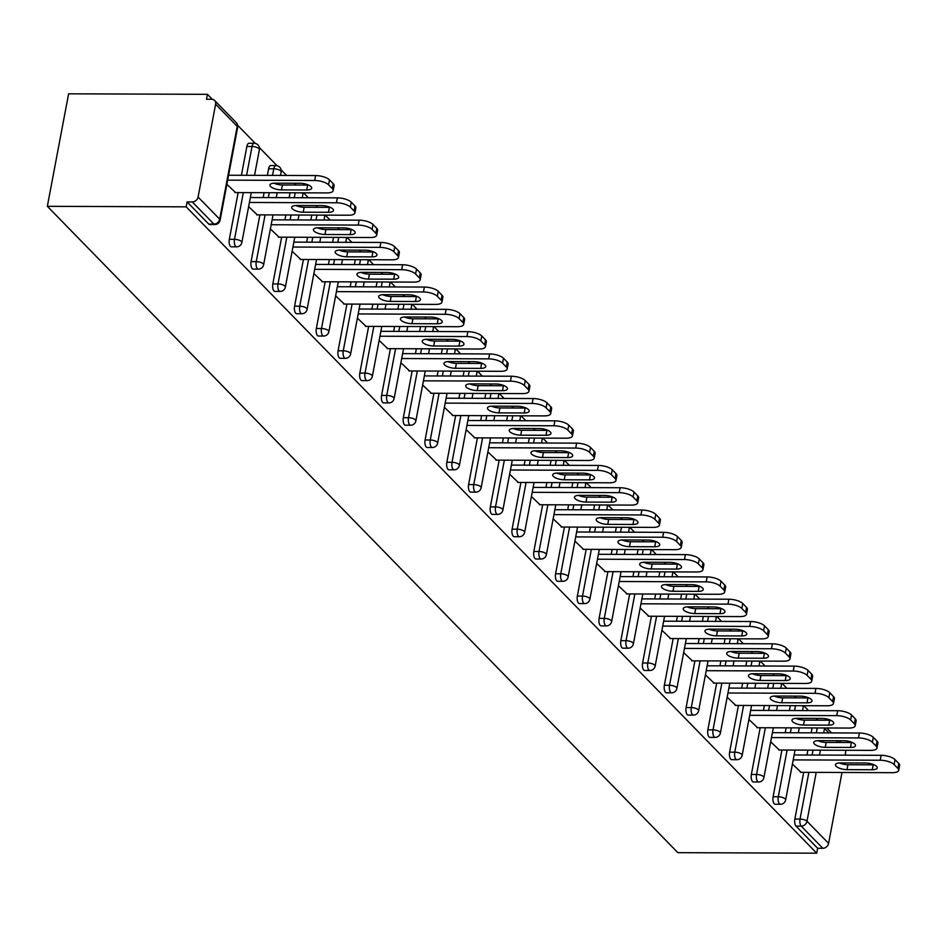 <?xml version="1.0" encoding="UTF-8"?>
<svg xmlns="http://www.w3.org/2000/svg" width="947" height="947" viewBox="0 0 947 947"><rect width="100%" height="100%" fill="white"/><g stroke="black" fill="none" stroke-linecap="round" stroke-linejoin="round"><path stroke-width="1.42" d="M817.959 720.182L816.219 718.406M808.62 710.605L803.814 705.681M796.202 697.88L794.474 696.104M786.862 688.303L782.068 683.379M774.457 675.578L772.716 673.802M765.105 666.001L760.311 661.089M752.699 653.288L750.971 651.512M743.359 643.711L738.553 638.787M730.954 630.986L729.214 629.21M721.602 621.41L716.808 616.485M709.196 608.684L707.468 606.909M699.857 599.108L695.051 594.195M687.451 586.394L685.711 584.619M678.099 576.818L673.305 571.893M665.694 564.092L663.965 562.317M656.354 554.516L651.548 549.591M643.948 541.791L642.208 540.015M634.597 532.214L629.802 527.301M622.191 519.501L620.463 517.725M612.851 509.924L608.045 505M600.445 497.199L598.705 495.423M591.094 487.622L586.3 482.698M578.688 474.897L576.96 473.121M569.348 465.32L564.542 460.408M556.931 452.607L555.202 450.831M547.591 443.03L542.797 438.106M535.185 430.305L533.457 428.529M525.845 420.728L521.039 415.804M513.428 408.003L511.7 406.227M504.088 398.427L499.294 393.514M491.682 385.713L489.954 383.937M482.343 376.137L477.537 371.212M469.925 363.411L468.197 361.636M460.585 353.835L455.791 348.91M448.18 341.121L446.451 339.334M438.84 331.545L434.034 326.62M426.422 318.819L424.694 317.044M417.082 309.243L412.288 304.318M404.677 296.518L402.937 294.742M395.337 286.941L390.531 282.028M382.919 274.228L381.191 272.452M373.58 264.651L368.785 259.727M361.174 251.926L359.434 250.15M351.834 242.349L347.028 237.425M339.417 229.624L337.688 227.848M330.077 220.047L325.283 215.135M317.671 207.334L315.931 205.558M308.331 197.757L303.525 192.833M295.914 185.032L294.186 183.256M286.574 175.455L281.141 169.88M277.069 165.713L259.383 147.578M255.323 143.411L237.638 125.288M212.306 99.317L207.44 94.333L68.61 93.812L47.35 206.316L677.863 852.667L816.705 853.188L186.18 206.837L47.35 206.316M215.62 104.217L198.077 197.035L219.692 219.195L237.224 126.365L215.62 104.217A5.362 4.451 -44.3 0 0 214.602 100.453A5.362 4.451 -44.3 0 0 211.69 99.281L206.517 99.257L207.44 94.333M214.815 224.546A5.362 5.362 0 0 0 220.106 220.178A5.362 1.93 10.7 0 0 219.692 219.195A5.362 4.451 -44.3 0 1 213.904 224.096A5.362 2.285 90.2 0 0 214.815 224.546L209.642 224.522A5.362 2.285 -89.8 0 1 208.731 224.072L213.904 224.096L192.288 201.936L187.115 201.924L186.18 206.837M208.731 224.072L187.115 201.924M192.288 201.936A5.362 4.451 -44.3 0 0 198.077 197.035M816.219 772.373L806.986 821.238L828.601 843.386L842.001 772.468M843.552 764.229L843.801 762.939M845.269 755.173L845.849 750.273M226.878 184.345L235.566 192.572M816.705 853.188L817.64 848.275L796.025 826.115A5.362 2.285 -89.8 0 1 794.864 819.048L803.695 772.326M806.962 755.031L807.886 750.131M811.153 732.824L812.076 727.923M773.107 796.758L778.292 796.77A5.362 2.285 -89.8 0 0 779.452 803.837A5.362 2.285 90.2 0 0 780.364 804.287L775.179 804.263A5.362 2.285 -89.8 0 1 774.267 803.814A5.362 2.285 -89.8 0 1 773.107 796.758L781.938 750.024M785.205 732.729L786.128 727.829M789.396 710.534L790.331 705.633M751.362 774.457L756.535 774.48A5.362 2.285 -89.8 0 0 757.695 781.535A5.362 2.285 90.2 0 0 758.606 781.985L753.433 781.973A5.362 2.285 -89.8 0 1 752.522 781.524A5.362 2.285 -89.8 0 1 751.362 774.457L760.181 727.734M763.46 710.428L764.383 705.527M767.65 688.232L768.573 683.332M729.604 752.155L734.789 752.178A5.362 2.285 -89.8 0 0 735.949 759.245A5.362 2.285 90.2 0 0 736.849 759.695L731.676 759.672A5.362 2.285 -89.8 0 1 730.764 759.222A5.362 2.285 -89.8 0 1 729.604 752.155L738.435 705.432M741.702 688.138L742.626 683.237M745.893 665.93L746.828 661.03M707.859 729.865L713.032 729.877A5.362 2.285 -89.8 0 0 714.192 736.944A5.362 2.285 90.2 0 0 715.103 737.393L709.93 737.37A5.362 2.285 -89.8 0 1 709.019 736.932A5.362 2.285 -89.8 0 1 707.859 729.865L716.678 683.13M719.957 665.836L720.88 660.935M724.147 643.64L725.071 638.74M686.102 707.563L691.274 707.587A5.362 2.285 -89.8 0 0 692.446 714.654A5.362 2.285 90.2 0 0 693.346 715.092L688.173 715.08A5.362 2.285 -89.8 0 1 687.262 714.63A5.362 2.285 -89.8 0 1 686.102 707.563L694.932 660.84M698.199 643.534L699.123 638.633M702.39 621.339L703.325 616.438M664.356 685.261L669.529 685.285A5.362 2.285 -89.8 0 0 670.689 692.352A5.362 2.285 90.2 0 0 671.601 692.802L666.416 692.778A5.362 2.285 -89.8 0 1 665.516 692.328A5.362 2.285 -89.8 0 1 664.356 685.261L673.175 638.538M676.454 621.244L677.377 616.343M680.644 599.037L681.568 594.136M642.599 662.971L647.772 662.983A5.362 2.285 -89.8 0 0 648.944 670.05A5.362 2.285 90.2 0 0 649.843 670.5L644.67 670.476A5.362 2.285 -89.8 0 1 643.759 670.038A5.362 2.285 -89.8 0 1 642.599 662.971L651.429 616.237M654.697 598.942L655.62 594.041M658.887 576.747L659.822 571.846M620.841 640.669L626.026 640.693A5.362 2.285 -89.8 0 0 627.186 647.76A5.362 2.285 90.2 0 0 628.098 648.198L622.913 648.186A5.362 2.285 -89.8 0 1 622.013 647.736A5.362 2.285 -89.8 0 1 620.841 640.669L629.672 593.947M632.939 576.64L633.874 571.739M637.142 554.445L638.065 549.544M599.096 618.367L604.269 618.391A5.362 2.285 -89.8 0 0 605.441 625.458A5.362 2.285 90.2 0 0 606.34 625.908L601.167 625.884A5.362 2.285 -89.8 0 1 600.256 625.434A5.362 2.285 -89.8 0 1 599.096 618.367L607.927 571.645M611.194 554.35L612.117 549.449M615.384 532.143L616.319 527.242M577.339 596.077L582.523 596.089A5.362 2.285 -89.8 0 0 583.683 603.156A5.362 2.285 90.2 0 0 584.595 603.606L579.41 603.582A5.362 2.285 -89.8 0 1 578.51 603.144A5.362 2.285 -89.8 0 1 577.339 596.077L586.169 549.343M589.436 532.048L590.372 527.148M593.639 509.853L594.562 504.952M555.593 573.775L560.766 573.799A5.362 2.285 -89.8 0 0 561.926 580.866A5.362 2.285 90.2 0 0 562.838 581.304L557.665 581.292A5.362 2.285 -89.8 0 1 556.753 580.842A5.362 2.285 -89.8 0 1 555.593 573.775L564.424 527.053M567.691 509.746L568.614 504.846M571.881 487.551L572.805 482.65M533.836 551.474L539.021 551.497A5.362 2.285 -89.8 0 0 540.181 558.564A5.362 2.285 90.2 0 0 541.092 559.014L535.907 558.99A5.362 2.285 -89.8 0 1 535.008 558.541A5.362 2.285 -89.8 0 1 533.836 551.474L542.667 504.751M545.934 487.456L546.869 482.556M550.136 465.249L551.059 460.349M512.09 529.184L517.263 529.195A5.362 2.285 -89.8 0 0 518.423 536.262A5.362 2.285 90.2 0 0 519.335 536.712L514.162 536.689A5.362 2.285 -89.8 0 1 513.25 536.251A5.362 2.285 -89.8 0 1 512.09 529.184L520.921 482.449M524.188 465.155L525.112 460.254M528.379 442.959L529.302 438.059M490.333 506.882L495.518 506.905A5.362 2.285 -89.8 0 0 496.678 513.972A5.362 2.285 90.2 0 0 497.589 514.41L492.404 514.399A5.362 2.285 -89.8 0 1 491.505 513.949A5.362 2.285 -89.8 0 1 490.333 506.882L499.164 460.159M502.431 442.853L503.366 437.952M506.633 420.657L507.556 415.757M468.587 484.58L473.76 484.604A5.362 2.285 -89.8 0 0 474.921 491.671A5.362 2.285 90.2 0 0 475.832 492.12L470.659 492.097A5.362 2.285 -89.8 0 1 469.748 491.647A5.362 2.285 -89.8 0 1 468.587 484.58L477.418 437.857M480.685 420.563L481.609 415.662M484.876 398.356L485.799 393.455M446.83 462.29L452.015 462.302A5.362 2.285 -89.8 0 0 453.175 469.369A5.362 2.285 90.2 0 0 454.087 469.819L448.902 469.795A5.362 2.285 -89.8 0 1 447.99 469.357A5.362 2.285 -89.8 0 1 446.83 462.29L455.661 415.555M458.928 398.261L459.863 393.36M463.13 376.066L464.054 371.165M425.085 439.988L430.258 440.012A5.362 2.285 -89.8 0 0 431.418 447.079A5.362 2.285 90.2 0 0 432.329 447.517L427.156 447.505A5.362 2.285 -89.8 0 1 426.245 447.055A5.362 2.285 -89.8 0 1 425.085 439.988L433.915 393.265M437.183 375.959L438.106 371.058M441.373 353.764L442.296 348.863M403.327 417.698L408.512 417.71A5.362 2.285 -89.8 0 0 409.672 424.777A5.362 2.285 90.2 0 0 410.584 425.227L405.399 425.203A5.362 2.285 -89.8 0 1 404.487 424.753A5.362 2.285 -89.8 0 1 403.327 417.698L412.158 370.964M415.425 353.669L416.36 348.768M419.628 331.462L420.551 326.561M381.582 395.396L386.755 395.42A5.362 2.285 -89.8 0 0 387.915 402.475A5.362 2.285 90.2 0 0 388.826 402.925L383.653 402.901A5.362 2.285 -89.8 0 1 382.742 402.463A5.362 2.285 -89.8 0 1 381.582 395.396L390.413 348.662M393.68 331.367L394.603 326.466M397.87 309.172L398.794 304.271M359.824 373.094L365.009 373.118A5.362 2.285 -89.8 0 0 366.169 380.185A5.362 2.285 90.2 0 0 367.081 380.623L361.896 380.611A5.362 2.285 -89.8 0 1 360.985 380.161A5.362 2.285 -89.8 0 1 359.824 373.094L368.655 326.372M371.922 309.065L372.846 304.165M376.125 286.87L377.048 281.969M338.079 350.804L343.252 350.816A5.362 2.285 -89.8 0 0 344.412 357.883A5.362 2.285 90.2 0 0 345.324 358.333L340.151 358.309A5.362 2.285 -89.8 0 1 339.239 357.859A5.362 2.285 -89.8 0 1 338.079 350.804L346.91 304.07M350.177 286.775L351.1 281.875M354.367 264.568L355.291 259.679M316.322 328.502L321.507 328.526A5.362 2.285 -89.8 0 0 322.667 335.581A5.362 2.285 90.2 0 0 323.578 336.031L318.393 336.007A5.362 2.285 -89.8 0 1 317.482 335.569A5.362 2.285 -89.8 0 1 316.322 328.502L325.152 281.768M328.42 264.473L329.343 259.573M332.622 242.278L333.545 237.377M294.576 306.201L299.749 306.224A5.362 2.285 -89.8 0 0 300.909 313.291A5.362 2.285 90.2 0 0 301.821 313.729L296.648 313.717A5.362 2.285 -89.8 0 1 295.736 313.268A5.362 2.285 -89.8 0 1 294.576 306.201L303.407 259.478M306.674 242.172L307.597 237.283M310.865 219.976L311.788 215.076M272.819 283.911L278.004 283.922A5.362 2.285 -89.8 0 0 279.164 290.989A5.362 2.285 90.2 0 0 280.075 291.439L274.89 291.416A5.362 2.285 -89.8 0 1 273.979 290.966A5.362 2.285 -89.8 0 1 272.819 283.911L281.65 237.176M284.917 219.882L285.84 214.981M289.119 197.674L290.042 192.786M268.605 168.779A5.362 2.285 -89.8 0 1 270.724 165.559L275.897 165.583A5.362 2.285 90.2 0 0 273.79 168.803L268.605 168.779L267.362 175.384M251.073 261.609L256.246 261.632A5.362 2.285 -89.8 0 0 257.406 268.688A5.362 2.285 90.2 0 0 258.318 269.137L253.145 269.114A5.362 2.285 -89.8 0 1 252.233 268.676A5.362 2.285 -89.8 0 1 251.073 261.609L259.904 214.886M263.171 197.58L264.095 192.679M246.859 146.489A5.362 2.285 -89.8 0 1 248.966 143.257L254.151 143.281A5.362 2.285 90.2 0 0 252.032 146.501L246.859 146.489L241.414 175.278M229.316 239.307L234.501 239.331A5.362 2.285 -89.8 0 0 235.661 246.398A5.362 2.285 90.2 0 0 236.572 246.836L231.388 246.824A5.362 2.285 -89.8 0 1 230.476 246.374A5.362 2.285 -89.8 0 1 229.316 239.307L238.147 192.584M248.635 206.647L257.324 214.874M270.38 228.937L279.069 237.164M292.138 251.239L300.826 259.466M313.883 273.541L322.572 281.768M335.64 295.831L344.329 304.058M357.386 318.133L366.075 326.36M379.143 340.435L387.832 348.662M400.889 362.725L409.578 370.952M422.646 385.027L431.335 393.254M444.392 407.317L453.08 415.555M466.149 429.618L474.838 437.845M487.894 451.92L496.583 460.147M509.652 474.21L518.34 482.449M531.397 496.512L540.086 504.739M553.155 518.814L561.843 527.041M574.9 541.104L583.601 549.343M596.657 563.406L605.346 571.633M618.403 585.708L627.103 593.935M640.16 607.998L648.849 616.237M661.917 630.3L670.606 638.527M683.663 652.601L692.352 660.828M705.42 674.891L714.109 683.13M727.166 697.193L735.855 705.42M748.923 719.495L757.612 727.722M770.669 741.785L779.357 750.024M792.426 764.087L801.115 772.314M817.64 848.275L822.813 848.287L801.198 826.139L796.025 826.115M828.601 843.386A5.362 4.451 135.7 0 1 822.813 848.287M328.573 184.807L332.338 188.666L333.273 183.754L329.509 179.894L328.573 184.807A10.737 3.859 -169.3 0 0 314.688 180.486L227.671 180.155M332.338 188.666A10.737 3.859 -169.3 0 1 333.178 190.619A10.737 3.859 -169.3 0 1 326.81 192.916L234.903 192.572M274.914 183.185A8.405 3.03 -169.3 0 0 269.931 184.985A8.405 3.03 -169.3 0 0 281.472 189.897L306.71 189.992A8.405 3.03 -169.3 0 0 311.693 188.193A8.405 3.03 -169.3 0 0 300.163 183.28L274.914 183.185M314.688 180.486L315.611 175.562L228.606 175.231M315.611 175.562A10.737 3.859 10.7 0 1 329.509 179.894M333.273 183.754A10.737 3.859 10.7 0 1 334.113 185.707L333.178 190.619M274.014 183.197A8.405 3.03 -169.3 0 0 282.395 184.985L307.645 185.079A8.405 3.03 -169.3 0 0 308.544 185.056M350.331 207.109L354.095 210.968L355.018 206.044L351.254 202.185L350.331 207.109A10.737 3.859 -169.3 0 0 336.434 202.788L249.428 202.457M354.095 210.968A10.737 3.859 -169.3 0 1 354.924 212.921A10.737 3.859 -169.3 0 1 348.567 215.218L256.661 214.862M296.671 205.475A8.405 3.03 -169.3 0 0 291.676 207.275A8.405 3.03 -169.3 0 0 303.218 212.199L328.467 212.294A8.405 3.03 -169.3 0 0 333.451 210.494A8.405 3.03 -169.3 0 0 321.909 205.57L296.671 205.475M336.434 202.788L337.369 197.864L250.351 197.532M337.369 197.864A10.737 3.859 10.7 0 1 351.254 202.185M355.018 206.044A10.737 3.859 10.7 0 1 355.859 208.009L354.924 212.921M295.76 205.499A8.405 3.03 -169.3 0 0 304.153 207.275L329.39 207.369A8.405 3.03 -169.3 0 0 330.29 207.357M372.076 229.411L375.841 233.27L376.776 228.345L373.011 224.486L372.076 229.411A10.737 3.859 -169.3 0 0 358.191 225.078L271.173 224.747M375.841 233.27A10.737 3.859 -169.3 0 1 376.681 235.223A10.737 3.859 -169.3 0 1 370.313 237.519L278.406 237.164M318.417 227.777A8.405 3.03 -169.3 0 0 313.433 229.576A8.405 3.03 -169.3 0 0 324.975 234.501L350.212 234.596A8.405 3.03 -169.3 0 0 355.196 232.796A8.405 3.03 -169.3 0 0 343.666 227.872L318.417 227.777M358.191 225.078L359.114 220.166L272.109 219.834M359.114 220.166A10.737 3.859 10.7 0 1 373.011 224.486M376.776 228.345A10.737 3.859 10.7 0 1 377.616 230.299L376.681 235.223M317.517 227.801A8.405 3.03 -169.3 0 0 325.898 229.576L351.148 229.671A8.405 3.03 -169.3 0 0 352.047 229.648M393.834 251.701L397.598 255.56L398.521 250.647L394.757 246.788L393.834 251.701A10.737 3.859 -169.3 0 0 379.936 247.38L292.931 247.049M397.598 255.56A10.737 3.859 -169.3 0 1 398.438 257.513A10.737 3.859 -169.3 0 1 392.07 259.809L300.163 259.466M340.174 250.079A8.405 3.03 -169.3 0 0 335.179 251.878A8.405 3.03 -169.3 0 0 346.72 256.791L371.97 256.886A8.405 3.03 -169.3 0 0 376.953 255.086A8.405 3.03 -169.3 0 0 365.412 250.174L340.174 250.079M379.936 247.38L380.872 242.456L293.854 242.124M380.872 242.456A10.737 3.859 10.7 0 1 394.757 246.788M398.521 250.647A10.737 3.859 10.7 0 1 399.362 252.6L398.438 257.513M339.263 250.091A8.405 3.03 -169.3 0 0 347.656 251.878L372.893 251.973A8.405 3.03 -169.3 0 0 373.793 251.949M415.579 274.003L419.343 277.862L420.279 272.937L416.514 269.078L415.579 274.003A10.737 3.859 -169.3 0 0 401.694 269.67L314.676 269.35M419.343 277.862A10.737 3.859 -169.3 0 1 420.184 279.815A10.737 3.859 -169.3 0 1 413.815 282.111L321.909 281.756M361.92 272.369A8.405 3.03 -169.3 0 0 356.936 274.168A8.405 3.03 -169.3 0 0 368.478 279.093L393.715 279.187A8.405 3.03 -169.3 0 0 398.699 277.388A8.405 3.03 -169.3 0 0 387.169 272.464L361.92 272.369M401.694 269.67L402.617 264.758L315.611 264.426M402.617 264.758A10.737 3.859 10.7 0 1 416.514 269.078M420.279 272.937A10.737 3.859 10.7 0 1 421.119 274.89L420.184 279.815M361.02 272.393A8.405 3.03 -169.3 0 0 369.401 274.168L394.65 274.263A8.405 3.03 -169.3 0 0 395.55 274.239M437.336 296.304L441.101 300.163L442.024 295.239L438.26 291.38L437.336 296.304A10.737 3.859 -169.3 0 0 423.439 291.972L336.434 291.64M441.101 300.163A10.737 3.859 -169.3 0 1 441.941 302.117A10.737 3.859 -169.3 0 1 435.573 304.413L343.666 304.058M383.677 294.671A8.405 3.03 -169.3 0 0 378.682 296.47A8.405 3.03 -169.3 0 0 390.223 301.383L415.473 301.489A8.405 3.03 -169.3 0 0 420.456 299.69A8.405 3.03 -169.3 0 0 408.915 294.766L383.677 294.671M423.439 291.972L424.374 287.059L337.357 286.728M424.374 287.059A10.737 3.859 10.7 0 1 438.26 291.38M442.024 295.239A10.737 3.859 10.7 0 1 442.865 297.192L441.941 302.117M382.766 294.695A8.405 3.03 -169.3 0 0 391.158 296.47L416.396 296.565A8.405 3.03 -169.3 0 0 417.296 296.541M459.082 318.594L462.846 322.454L463.781 317.541L460.017 313.682L459.082 318.594A10.737 3.859 -169.3 0 0 445.197 314.274L358.179 313.942M462.846 322.454A10.737 3.859 -169.3 0 1 463.687 324.407A10.737 3.859 -169.3 0 1 457.318 326.703L365.412 326.36M405.423 316.973A8.405 3.03 -169.3 0 0 400.439 318.772A8.405 3.03 -169.3 0 0 411.981 323.685L437.218 323.779A8.405 3.03 -169.3 0 0 442.202 321.98A8.405 3.03 -169.3 0 0 430.672 317.067L405.423 316.973M445.197 314.274L446.12 309.349L359.114 309.018M446.12 309.349A10.737 3.859 10.7 0 1 460.017 313.682M463.781 317.541A10.737 3.859 10.7 0 1 464.622 319.494L463.687 324.407M404.523 316.985A8.405 3.03 -169.3 0 0 412.904 318.772L438.153 318.867A8.405 3.03 -169.3 0 0 439.053 318.843M480.839 340.896L484.604 344.755L485.527 339.831L481.763 335.972L480.839 340.896A10.737 3.859 -169.3 0 0 466.942 336.564L379.936 336.232M484.604 344.755A10.737 3.859 -169.3 0 1 485.444 346.709A10.737 3.859 -169.3 0 1 479.075 349.005L387.169 348.65M427.18 339.263A8.405 3.03 -169.3 0 0 422.196 341.062A8.405 3.03 -169.3 0 0 433.726 345.986L458.975 346.081A8.405 3.03 -169.3 0 0 463.959 344.282A8.405 3.03 -169.3 0 0 452.417 339.357L427.18 339.263M466.942 336.564L467.877 331.651L380.86 331.32M467.877 331.651A10.737 3.859 10.7 0 1 481.763 335.972M485.527 339.831A10.737 3.859 10.7 0 1 486.367 341.784L485.444 346.709M426.268 339.286A8.405 3.03 -169.3 0 0 434.661 341.062L459.899 341.157A8.405 3.03 -169.3 0 0 460.81 341.133M502.585 363.186L506.349 367.057L507.284 362.133L503.52 358.274L502.585 363.186A10.737 3.859 -169.3 0 0 488.699 358.866L401.682 358.534M506.349 367.057A10.737 3.859 -169.3 0 1 507.19 369.01A10.737 3.859 -169.3 0 1 500.821 371.307L408.915 370.952M448.925 361.565A8.405 3.03 -169.3 0 0 443.942 363.364A8.405 3.03 -169.3 0 0 455.483 368.276L480.721 368.383A8.405 3.03 -169.3 0 0 485.704 366.584A8.405 3.03 -169.3 0 0 474.175 361.659L448.925 361.565M488.699 358.866L489.623 353.953L402.617 353.622M489.623 353.953A10.737 3.859 10.7 0 1 503.52 358.274M507.284 362.133A10.737 3.859 10.7 0 1 508.125 364.086L507.19 369.01M448.026 361.588A8.405 3.03 -169.3 0 0 456.407 363.364L481.656 363.459A8.405 3.03 -169.3 0 0 482.556 363.435M524.342 385.488L528.106 389.347L529.03 384.435L525.265 380.576L524.342 385.488A10.737 3.859 -169.3 0 0 510.445 381.168L423.439 380.836M528.106 389.347A10.737 3.859 -169.3 0 1 528.947 391.3A10.737 3.859 -169.3 0 1 522.578 393.597L430.672 393.254M470.683 383.866A8.405 3.03 -169.3 0 0 465.699 385.654A8.405 3.03 -169.3 0 0 477.229 390.578L502.478 390.673A8.405 3.03 -169.3 0 0 507.462 388.874A8.405 3.03 -169.3 0 0 495.92 383.961L470.683 383.866M510.445 381.168L511.38 376.243L424.363 375.912M511.38 376.243A10.737 3.859 10.7 0 1 525.265 380.576M529.03 384.435A10.737 3.859 10.7 0 1 529.87 386.388L528.947 391.3M469.783 383.878A8.405 3.03 -169.3 0 0 478.164 385.654L503.402 385.76A8.405 3.03 -169.3 0 0 504.313 385.737M546.088 407.79L549.852 411.649L550.787 406.725L547.023 402.866L546.088 407.79A10.737 3.859 -169.3 0 0 532.202 403.458L445.185 403.126M549.852 411.649A10.737 3.859 -169.3 0 1 550.692 413.602A10.737 3.859 -169.3 0 1 544.336 415.899L452.417 415.544M492.428 406.156A8.405 3.03 -169.3 0 0 487.445 407.956A8.405 3.03 -169.3 0 0 498.986 412.88L524.224 412.975A8.405 3.03 -169.3 0 0 529.207 411.176A8.405 3.03 -169.3 0 0 517.678 406.251L492.428 406.156M532.202 403.458L533.125 398.545L446.12 398.214M533.125 398.545A10.737 3.859 10.7 0 1 547.023 402.866M550.787 406.725A10.737 3.859 10.7 0 1 551.628 408.678L550.692 413.602M491.529 406.18A8.405 3.03 -169.3 0 0 499.909 407.956L525.159 408.05A8.405 3.03 -169.3 0 0 526.058 408.027M567.845 430.08L571.609 433.939L572.533 429.027L568.768 425.167L567.845 430.08A10.737 3.859 -169.3 0 0 553.948 425.759L466.942 425.428M571.609 433.939A10.737 3.859 -169.3 0 1 572.45 435.904A10.737 3.859 -169.3 0 1 566.081 438.201L474.175 437.845M514.185 428.458A8.405 3.03 -169.3 0 0 509.202 430.258A8.405 3.03 -169.3 0 0 520.732 435.17L545.981 435.277A8.405 3.03 -169.3 0 0 550.965 433.477A8.405 3.03 -169.3 0 0 539.423 428.553L514.185 428.458M553.948 425.759L554.883 420.835L467.865 420.515M554.883 420.835A10.737 3.859 10.7 0 1 568.768 425.167M572.533 429.027A10.737 3.859 10.7 0 1 573.373 430.98L572.45 435.904M513.286 428.482A8.405 3.03 -169.3 0 0 521.667 430.258L546.904 430.352A8.405 3.03 -169.3 0 0 547.816 430.329M589.59 452.382L593.355 456.241L594.29 451.328L590.526 447.469L589.59 452.382A10.737 3.859 -169.3 0 0 575.705 448.061L488.688 447.73M593.355 456.241A10.737 3.859 -169.3 0 1 594.195 458.194A10.737 3.859 -169.3 0 1 587.838 460.491L495.92 460.147M535.931 450.76A8.405 3.03 -169.3 0 0 530.947 452.548A8.405 3.03 -169.3 0 0 542.489 457.472L567.727 457.567A8.405 3.03 -169.3 0 0 572.71 455.767A8.405 3.03 -169.3 0 0 561.18 450.855L535.931 450.76M575.705 448.061L576.628 443.137L489.623 442.805M576.628 443.137A10.737 3.859 10.7 0 1 590.526 447.469M594.29 451.328A10.737 3.859 10.7 0 1 595.13 453.282L594.195 458.194M535.031 450.772A8.405 3.03 -169.3 0 0 543.412 452.548L568.662 452.654A8.405 3.03 -169.3 0 0 569.561 452.63M611.348 474.684L615.112 478.543L616.035 473.618L612.271 469.759L611.348 474.684A10.737 3.859 -169.3 0 0 597.45 470.351L510.445 470.02M615.112 478.543A10.737 3.859 -169.3 0 1 615.952 480.496A10.737 3.859 -169.3 0 1 609.584 482.792L517.678 482.437M557.688 473.05A8.405 3.03 -169.3 0 0 552.705 474.849A8.405 3.03 -169.3 0 0 564.234 479.774L589.484 479.869A8.405 3.03 -169.3 0 0 594.467 478.069A8.405 3.03 -169.3 0 0 582.926 473.145L557.688 473.05M597.45 470.351L598.386 465.439L511.368 465.107M598.386 465.439A10.737 3.859 10.7 0 1 612.271 469.759M616.035 473.618A10.737 3.859 10.7 0 1 616.876 475.572L615.952 480.496M556.789 473.074A8.405 3.03 -169.3 0 0 565.17 474.849L590.407 474.944A8.405 3.03 -169.3 0 0 591.319 474.921M633.093 496.974L636.858 500.833L637.793 495.92L634.028 492.061L633.093 496.974A10.737 3.859 -169.3 0 0 619.208 492.653L532.19 492.322M636.858 500.833A10.737 3.859 -169.3 0 1 637.698 502.798A10.737 3.859 -169.3 0 1 631.341 505.094L539.423 504.739M579.434 495.352A8.405 3.03 -169.3 0 0 574.45 497.151A8.405 3.03 -169.3 0 0 585.992 502.064L611.229 502.17A8.405 3.03 -169.3 0 0 616.225 500.371A8.405 3.03 -169.3 0 0 604.683 495.447L579.434 495.352M619.208 492.653L620.131 487.729L533.125 487.397M620.131 487.729A10.737 3.859 10.7 0 1 634.028 492.061M637.793 495.92A10.737 3.859 10.7 0 1 638.633 497.873L637.698 502.798M578.534 495.376A8.405 3.03 -169.3 0 0 586.915 497.151L612.164 497.246A8.405 3.03 -169.3 0 0 613.064 497.222M654.851 519.276L658.615 523.135L659.538 518.222L655.774 514.351L654.851 519.276A10.737 3.859 -169.3 0 0 640.953 514.955L553.948 514.623M658.615 523.135A10.737 3.859 -169.3 0 1 659.455 525.088A10.737 3.859 -169.3 0 1 653.087 527.384L561.18 527.041M601.191 517.654A8.405 3.03 -169.3 0 0 596.208 519.441A8.405 3.03 -169.3 0 0 607.737 524.366L632.987 524.46A8.405 3.03 -169.3 0 0 637.97 522.661A8.405 3.03 -169.3 0 0 626.429 517.749L601.191 517.654M640.953 514.955L641.888 510.031L554.871 509.699M641.888 510.031A10.737 3.859 10.7 0 1 655.774 514.351M659.538 518.222A10.737 3.859 10.7 0 1 660.379 520.175L659.455 525.088M600.291 517.666A8.405 3.03 -169.3 0 0 608.672 519.441L633.91 519.548A8.405 3.03 -169.3 0 0 634.821 519.524M676.596 541.577L680.36 545.436L681.295 540.512L677.531 536.653L676.596 541.577A10.737 3.859 -169.3 0 0 662.711 537.245L575.693 536.913M680.36 545.436A10.737 3.859 -169.3 0 1 681.201 547.39A10.737 3.859 -169.3 0 1 674.844 549.686L582.926 549.331M622.937 539.944A8.405 3.03 -169.3 0 0 617.953 541.743A8.405 3.03 -169.3 0 0 629.495 546.668L654.732 546.762A8.405 3.03 -169.3 0 0 659.728 544.963A8.405 3.03 -169.3 0 0 648.186 540.039L622.937 539.944M662.711 537.245L663.634 532.332L576.628 532.001M663.634 532.332A10.737 3.859 10.7 0 1 677.531 536.653M681.295 540.512A10.737 3.859 10.7 0 1 682.136 542.465L681.201 547.39M622.037 539.968A8.405 3.03 -169.3 0 0 630.43 541.743L655.667 541.838A8.405 3.03 -169.3 0 0 656.567 541.814M698.353 563.867L702.118 567.727L703.053 562.814L699.277 558.955L698.353 563.867A10.737 3.859 -169.3 0 0 684.456 559.547L597.45 559.215M702.118 567.727A10.737 3.859 -169.3 0 1 702.958 569.692A10.737 3.859 -169.3 0 1 696.59 571.988L604.683 571.633M644.694 562.246A8.405 3.03 -169.3 0 0 639.71 564.045A8.405 3.03 -169.3 0 0 651.24 568.958L676.489 569.064A8.405 3.03 -169.3 0 0 681.473 567.265A8.405 3.03 -169.3 0 0 669.931 562.34L644.694 562.246M684.456 559.547L685.391 554.622L598.374 554.291M685.391 554.622A10.737 3.859 10.7 0 1 699.277 558.955M703.053 562.814A10.737 3.859 10.7 0 1 703.881 564.767L702.958 569.692M643.794 562.269A8.405 3.03 -169.3 0 0 652.175 564.045L677.413 564.14A8.405 3.03 -169.3 0 0 678.324 564.116M720.099 586.169L723.863 590.028L724.798 585.104L721.034 581.245L720.099 586.169A10.737 3.859 -169.3 0 0 706.213 581.849L619.196 581.517M723.863 590.028A10.737 3.859 -169.3 0 1 724.704 591.982A10.737 3.859 -169.3 0 1 718.347 594.278L626.429 593.935M666.439 584.548A8.405 3.03 -169.3 0 0 661.456 586.335A8.405 3.03 -169.3 0 0 672.997 591.259L698.235 591.354A8.405 3.03 -169.3 0 0 703.23 589.555A8.405 3.03 -169.3 0 0 691.689 584.642L666.439 584.548M706.213 581.849L707.137 576.924L620.131 576.593M707.137 576.924A10.737 3.859 10.7 0 1 721.034 581.245M724.798 585.104A10.737 3.859 10.7 0 1 725.639 587.069L724.704 591.982M665.54 584.559A8.405 3.03 -169.3 0 0 673.933 586.335L699.17 586.442A8.405 3.03 -169.3 0 0 700.07 586.418M741.856 608.471L745.62 612.33L746.556 607.406L742.791 603.547L741.856 608.471A10.737 3.859 -169.3 0 0 727.959 604.139L640.953 603.807M745.62 612.33A10.737 3.859 -169.3 0 1 746.461 614.283A10.737 3.859 -169.3 0 1 740.092 616.58L648.186 616.225M688.197 606.838A8.405 3.03 -169.3 0 0 683.213 608.637A8.405 3.03 -169.3 0 0 694.755 613.561L719.992 613.656A8.405 3.03 -169.3 0 0 724.976 611.857A8.405 3.03 -169.3 0 0 713.434 606.932L688.197 606.838M727.959 604.139L728.894 599.226L641.877 598.895M728.894 599.226A10.737 3.859 10.7 0 1 742.791 603.547M746.556 607.406A10.737 3.859 10.7 0 1 747.384 609.359L746.461 614.283M687.297 606.861A8.405 3.03 -169.3 0 0 695.678 608.637L720.927 608.732A8.405 3.03 -169.3 0 0 721.827 608.708M763.602 630.761L767.378 634.62L768.301 629.708L764.537 625.849L763.602 630.761A10.737 3.859 -169.3 0 0 749.716 626.441L662.699 626.109M767.378 634.62A10.737 3.859 -169.3 0 1 768.206 636.585A10.737 3.859 -169.3 0 1 761.85 638.882L669.931 638.527M709.942 629.139A8.405 3.03 -169.3 0 0 704.959 630.939A8.405 3.03 -169.3 0 0 716.5 635.851L741.738 635.946A8.405 3.03 -169.3 0 0 746.733 634.159A8.405 3.03 -169.3 0 0 735.192 629.234L709.942 629.139M749.716 626.441L750.64 621.516L663.634 621.185M750.64 621.516A10.737 3.859 10.7 0 1 764.537 625.849M768.301 629.708A10.737 3.859 10.7 0 1 769.142 631.661L768.206 636.585M709.043 629.163A8.405 3.03 -169.3 0 0 717.435 630.939L742.673 631.033A8.405 3.03 -169.3 0 0 743.573 631.01M785.359 653.063L789.123 656.922L790.058 651.998L786.294 648.139L785.359 653.063A10.737 3.859 -169.3 0 0 771.462 648.742L684.456 648.411M789.123 656.922A10.737 3.859 -169.3 0 1 789.964 658.875A10.737 3.859 -169.3 0 1 783.595 661.172L691.689 660.828M731.7 651.441A8.405 3.03 -169.3 0 0 726.716 653.229A8.405 3.03 -169.3 0 0 738.258 658.153L763.495 658.248A8.405 3.03 -169.3 0 0 768.479 656.449A8.405 3.03 -169.3 0 0 756.937 651.536L731.7 651.441M771.462 648.742L772.397 643.818L685.379 643.487M772.397 643.818A10.737 3.859 10.7 0 1 786.294 648.139M790.058 651.998A10.737 3.859 10.7 0 1 790.887 653.963L789.964 658.875M730.8 651.453A8.405 3.03 -169.3 0 0 739.181 653.229L764.43 653.335A8.405 3.03 -169.3 0 0 765.33 653.312M807.116 675.365L810.881 679.224L811.804 674.3L808.04 670.44L807.116 675.365A10.737 3.859 -169.3 0 0 793.219 671.032L706.202 670.701M810.881 679.224A10.737 3.859 -169.3 0 1 811.709 681.177A10.737 3.859 -169.3 0 1 805.352 683.474L713.434 683.118M753.445 673.731A8.405 3.03 -169.3 0 0 748.461 675.531A8.405 3.03 -169.3 0 0 760.003 680.455L785.252 680.55A8.405 3.03 -169.3 0 0 790.236 678.75A8.405 3.03 -169.3 0 0 778.694 673.826L753.445 673.731M793.219 671.032L794.154 666.12L707.137 665.788M794.154 666.12A10.737 3.859 10.7 0 1 808.04 670.44M811.804 674.3A10.737 3.859 10.7 0 1 812.644 676.253L811.709 681.177M752.545 673.755A8.405 3.03 -169.3 0 0 760.938 675.531L786.176 675.625A8.405 3.03 -169.3 0 0 787.075 675.602M828.862 697.655L832.626 701.514L833.561 696.601L829.797 692.742L828.862 697.655A10.737 3.859 -169.3 0 0 814.976 693.334L727.959 693.003M832.626 701.514A10.737 3.859 -169.3 0 1 833.467 703.479A10.737 3.859 -169.3 0 1 827.098 705.775L735.192 705.42M775.202 696.033A8.405 3.03 -169.3 0 0 770.219 697.832A8.405 3.03 -169.3 0 0 781.76 702.745L806.998 702.84A8.405 3.03 -169.3 0 0 811.981 701.052A8.405 3.03 -169.3 0 0 800.44 696.128L775.202 696.033M814.976 693.334L815.9 688.41L728.882 688.078M815.9 688.41A10.737 3.859 10.7 0 1 829.797 692.742M833.561 696.601A10.737 3.859 10.7 0 1 834.39 698.555L833.467 703.479M774.303 696.057A8.405 3.03 -169.3 0 0 782.684 697.832L807.933 697.927A8.405 3.03 -169.3 0 0 808.833 697.903M850.619 719.957L854.383 723.816L855.307 718.891L851.542 715.032L850.619 719.957A10.737 3.859 -169.3 0 0 836.722 715.636L749.704 715.305M854.383 723.816A10.737 3.859 -169.3 0 1 855.212 725.769A10.737 3.859 -169.3 0 1 848.855 728.065L756.937 727.722M796.96 718.323A8.405 3.03 -169.3 0 0 791.964 720.122A8.405 3.03 -169.3 0 0 803.506 725.047L828.755 725.142A8.405 3.03 -169.3 0 0 833.739 723.342A8.405 3.03 -169.3 0 0 822.197 718.43L796.96 718.323M836.722 715.636L837.657 710.712L750.64 710.38M837.657 710.712A10.737 3.859 10.7 0 1 851.542 715.032M855.307 718.891A10.737 3.859 10.7 0 1 856.147 720.856L855.212 725.769M796.048 718.347A8.405 3.03 -169.3 0 0 804.441 720.122L829.679 720.217A8.405 3.03 -169.3 0 0 830.578 720.205M872.365 742.259L876.129 746.118L877.064 741.193L873.3 737.334L872.365 742.259A10.737 3.859 -169.3 0 0 858.479 737.926L771.462 737.595M876.129 746.118A10.737 3.859 -169.3 0 1 876.969 748.071A10.737 3.859 -169.3 0 1 870.601 750.367L778.694 750.012M818.705 740.625A8.405 3.03 -169.3 0 0 813.722 742.424A8.405 3.03 -169.3 0 0 825.263 747.349L850.501 747.443A8.405 3.03 -169.3 0 0 855.484 745.644A8.405 3.03 -169.3 0 0 843.943 740.72L818.705 740.625M858.479 737.926L859.403 733.014L772.397 732.682M859.403 733.014A10.737 3.859 10.7 0 1 873.3 737.334M877.064 741.193A10.737 3.859 10.7 0 1 877.893 743.146L876.969 748.071M817.806 740.649A8.405 3.03 -169.3 0 0 826.186 742.424L851.436 742.519A8.405 3.03 -169.3 0 0 852.336 742.495M894.122 764.549L897.886 768.408L898.81 763.495L895.045 759.636L894.122 764.549A10.737 3.859 -169.3 0 0 880.225 760.228L793.219 759.896M897.886 768.408A10.737 3.859 -169.3 0 1 898.715 770.373A10.737 3.859 -169.3 0 1 892.358 772.669L800.452 772.314M840.463 762.927A8.405 3.03 -169.3 0 0 835.467 764.726A8.405 3.03 -169.3 0 0 847.009 769.639L872.258 769.733A8.405 3.03 -169.3 0 0 877.242 767.946A8.405 3.03 -169.3 0 0 865.7 763.022L840.463 762.927M880.225 760.228L881.16 755.304L794.142 754.972M881.16 755.304A10.737 3.859 10.7 0 1 895.045 759.636M898.81 763.495A10.737 3.859 10.7 0 1 899.65 765.448L898.715 770.373M839.551 762.951A8.405 3.03 -169.3 0 0 847.944 764.726L873.181 764.821A8.405 3.03 -169.3 0 0 874.081 764.797M220.106 220.178L237.65 127.348A5.362 1.93 10.7 0 0 237.224 126.365A5.362 4.451 -44.3 0 0 236.217 122.601L214.602 100.453M838.237 742.472L836.509 740.696M828.897 732.895L824.529 728.409L823.677 732.871M822.209 740.637L821.96 741.963M820.41 750.178L819.486 755.079M794.864 819.048L800.037 819.072A5.362 1.93 -169.3 0 1 806.986 821.238A5.362 4.451 135.7 0 1 801.198 826.139A5.362 2.285 -89.8 0 1 800.037 819.072L808.868 772.35M824.588 727.971A5.362 4.451 135.7 0 1 824.529 728.409A5.362 1.93 -169.3 0 0 823.997 727.971M236.572 246.836A5.362 5.362 0 0 0 241.864 242.468A5.362 1.93 10.7 0 0 241.438 241.497A5.362 1.93 -169.3 0 0 234.501 239.331L243.32 192.608M246.599 175.302L252.032 146.501A5.362 1.93 -169.3 0 1 258.981 148.667A5.362 1.93 10.7 0 1 259.395 149.65A5.362 5.362 0 0 0 254.151 143.281M258.318 269.137A5.362 5.362 0 0 0 263.609 264.769A5.362 1.93 10.7 0 0 263.195 263.787A5.362 1.93 -169.3 0 0 256.246 261.632L265.077 214.898M268.344 197.603L269.268 192.703M272.535 175.396L273.79 168.803A5.362 1.93 -169.3 0 1 280.738 170.969A5.362 1.93 10.7 0 1 281.152 171.94A5.362 5.362 0 0 0 275.897 165.583M280.075 291.439A5.362 5.362 0 0 0 285.367 287.071A5.362 1.93 10.7 0 0 284.94 286.089A5.362 1.93 -169.3 0 0 278.004 283.922L286.823 237.2M290.102 219.893L291.025 215.005M294.292 197.698L295.215 192.797M301.821 313.729A5.362 5.362 0 0 0 307.112 309.361A5.362 1.93 10.7 0 0 306.698 308.391A5.362 1.93 -169.3 0 0 299.749 306.224L308.58 259.49M311.847 242.195L312.77 237.295M316.038 220L316.973 215.099M323.578 336.031A5.362 5.362 0 0 0 328.869 331.663A5.362 1.93 10.7 0 0 328.443 330.681A5.362 1.93 -169.3 0 0 321.507 328.526L330.337 281.792M333.604 264.497L334.528 259.596M337.795 242.29L338.718 237.401M345.324 358.333A5.362 5.362 0 0 0 350.615 353.965A5.362 1.93 10.7 0 0 350.201 352.982A5.362 1.93 -169.3 0 0 343.252 350.816L352.083 304.094M355.35 286.787L356.273 281.886M359.552 264.592L360.476 259.691M367.081 380.623A5.362 5.362 0 0 0 372.372 376.255A5.362 1.93 10.7 0 0 371.946 375.284A5.362 1.93 -169.3 0 0 365.009 373.118L373.84 326.384M377.107 309.089L378.031 304.188M381.298 286.894L382.221 281.993M388.826 402.925A5.362 5.362 0 0 0 394.118 398.557A5.362 1.93 10.7 0 0 393.703 397.574A5.362 1.93 -169.3 0 0 386.755 395.42L395.586 348.685M398.853 331.391L399.776 326.49M403.055 309.184L403.978 304.283M410.584 425.227A5.362 5.362 0 0 0 415.875 420.847A5.362 1.93 10.7 0 0 415.449 419.876A5.362 1.93 -169.3 0 0 408.512 417.71L417.343 370.987M420.61 353.681L421.533 348.78M424.801 331.486L425.724 326.585M432.329 447.517A5.362 5.362 0 0 0 437.621 443.149A5.362 1.93 10.7 0 0 437.206 442.178A5.362 1.93 -169.3 0 0 430.258 440.012L439.088 393.277M442.356 375.983L443.279 371.082M446.558 353.787L447.481 348.887M454.087 469.819A5.362 5.362 0 0 0 459.378 465.451A5.362 1.93 10.7 0 0 458.964 464.468A5.362 1.93 -169.3 0 0 452.015 462.302L460.846 415.579M464.113 398.285L465.036 393.384M468.303 376.077L469.227 371.177M475.832 492.12A5.362 5.362 0 0 0 481.123 487.741A5.362 1.93 10.7 0 0 480.709 486.77A5.362 1.93 -169.3 0 0 473.76 484.604L482.591 437.881M485.858 420.575L486.782 415.674M490.061 398.379L490.984 393.478M497.589 514.41A5.362 5.362 0 0 0 502.881 510.042A5.362 1.93 10.7 0 0 502.466 509.072A5.362 1.93 -169.3 0 0 495.518 506.905L504.349 460.171M507.616 442.876L508.539 437.976M511.806 420.681L512.729 415.78M519.335 536.712A5.362 5.362 0 0 0 524.626 532.344A5.362 1.93 10.7 0 0 524.212 531.362A5.362 1.93 -169.3 0 0 517.263 529.195L526.094 482.473M529.361 465.178L530.296 460.278M533.563 442.971L534.487 438.07M541.092 559.014A5.362 5.362 0 0 0 546.383 554.634A5.362 1.93 10.7 0 0 545.969 553.664A5.362 1.93 -169.3 0 0 539.021 551.497L547.851 504.775M551.118 487.468L552.042 482.568M555.309 465.273L556.232 460.372M562.838 581.304A5.362 5.362 0 0 0 568.141 576.936A5.362 1.93 10.7 0 0 567.715 575.954A5.362 1.93 -169.3 0 0 560.766 573.799L569.597 527.065M572.864 509.77L573.799 504.869M577.066 487.575L577.99 482.674M584.595 603.606A5.362 5.362 0 0 0 589.886 599.238A5.362 1.93 10.7 0 0 589.472 598.255A5.362 1.93 -169.3 0 0 582.523 596.089L591.354 549.367M594.621 532.072L595.545 527.171M598.812 509.865L599.735 504.964M606.34 625.908A5.362 5.362 0 0 0 611.644 621.528A5.362 1.93 10.7 0 0 611.217 620.557A5.362 1.93 -169.3 0 0 604.269 618.391L613.1 571.668M616.367 554.362L617.302 549.461M620.569 532.167L621.492 527.266M628.098 648.198A5.362 5.362 0 0 0 633.389 643.83A5.362 1.93 10.7 0 0 632.975 642.847A5.362 1.93 -169.3 0 0 626.026 640.693L634.857 593.958M638.124 576.664L639.047 571.763M642.315 554.469L643.238 549.568M649.843 670.5A5.362 5.362 0 0 0 655.146 666.132A5.362 1.93 10.7 0 0 654.72 665.149A5.362 1.93 -169.3 0 0 647.772 662.983L656.602 616.26M659.87 598.966L660.805 594.065M664.072 576.759L664.995 571.858M671.601 692.802A5.362 5.362 0 0 0 676.892 688.422A5.362 1.93 10.7 0 0 676.478 687.451A5.362 1.93 -169.3 0 0 669.529 685.285L678.36 638.562M681.627 621.256L682.55 616.355M685.817 599.06L686.753 594.16M693.346 715.092A5.362 5.362 0 0 0 698.649 710.724A5.362 1.93 10.7 0 0 698.223 709.741A5.362 1.93 -169.3 0 0 691.274 707.587L700.105 660.852M703.372 643.558L704.308 638.657M707.575 621.362L708.498 616.461M715.103 737.393A5.362 5.362 0 0 0 720.395 733.025A5.362 1.93 10.7 0 0 719.98 732.043A5.362 1.93 -169.3 0 0 713.032 729.877L721.863 683.154M725.13 665.859L726.053 660.959M729.32 643.652L730.255 638.752M736.849 759.695A5.362 5.362 0 0 0 742.152 755.315A5.362 1.93 10.7 0 0 741.726 754.345A5.362 1.93 -169.3 0 0 734.789 752.178L743.608 705.456M746.887 688.149L747.81 683.249M751.078 665.954L752.001 661.053M758.606 781.985A5.362 5.362 0 0 0 763.898 777.617A5.362 1.93 10.7 0 0 763.483 776.635A5.362 1.93 -169.3 0 0 756.535 774.48L765.365 727.746M768.633 710.451L769.556 705.551M772.823 688.256L773.758 683.355M780.364 804.287A5.362 5.362 0 0 0 785.655 799.919A5.362 1.93 10.7 0 0 785.229 798.937A5.362 1.93 -169.3 0 0 778.292 796.77L787.111 750.048M790.39 732.753L791.313 727.852M794.58 710.546L795.504 705.645M812.135 755.043L813.059 750.142M816.326 732.848L817.261 727.947M302.247 197.734L302.898 194.242A5.362 1.93 10.7 0 0 302.484 193.259A5.362 1.93 -169.3 0 0 301.951 192.821M323.992 220.024L324.655 216.543A5.362 1.93 10.7 0 0 324.241 215.561A5.362 1.93 -169.3 0 0 323.708 215.123M345.75 242.325L346.413 238.833A5.362 1.93 10.7 0 0 345.986 237.863A5.362 1.93 -169.3 0 0 345.454 237.425M367.495 264.627L368.158 261.135A5.362 1.93 10.7 0 0 367.744 260.153A5.362 1.93 -169.3 0 0 367.211 259.715M389.253 286.917L389.915 283.437A5.362 1.93 10.7 0 0 389.489 282.455A5.362 1.93 -169.3 0 0 388.957 282.017M410.998 309.219L411.661 305.727A5.362 1.93 10.7 0 0 411.247 304.756A5.362 1.93 -169.3 0 0 410.714 304.318M432.755 331.521L433.418 328.029A5.362 1.93 10.7 0 0 432.992 327.046A5.362 1.93 -169.3 0 0 432.471 326.608M454.501 353.811L455.164 350.331A5.362 1.93 10.7 0 0 454.749 349.348A5.362 1.93 -169.3 0 0 454.217 348.91M476.258 376.113L476.921 372.621A5.362 1.93 10.7 0 0 476.495 371.65A5.362 1.93 -169.3 0 0 475.974 371.212M498.004 398.415L498.667 394.923A5.362 1.93 10.7 0 0 498.252 393.94A5.362 1.93 -169.3 0 0 497.72 393.502M519.761 420.705L520.424 417.225A5.362 1.93 10.7 0 0 519.998 416.242A5.362 1.93 -169.3 0 0 519.477 415.804M541.518 443.007L542.169 439.515A5.362 1.93 10.7 0 0 541.755 438.544A5.362 1.93 -169.3 0 0 541.222 438.106M563.264 465.308L563.927 461.816A5.362 1.93 10.7 0 0 563.501 460.834A5.362 1.93 -169.3 0 0 562.98 460.396M585.021 487.598L585.672 484.118A5.362 1.93 10.7 0 0 585.258 483.136A5.362 1.93 -169.3 0 0 584.725 482.698M606.767 509.9L607.429 506.408A5.362 1.93 10.7 0 0 607.003 505.438A5.362 1.93 -169.3 0 0 606.482 505M628.524 532.19L629.175 528.71A5.362 1.93 10.7 0 0 628.761 527.728A5.362 1.93 -169.3 0 0 628.228 527.29M650.269 554.492L650.932 551.012A5.362 1.93 10.7 0 0 650.506 550.029A5.362 1.93 -169.3 0 0 649.985 549.591M672.027 576.794L672.678 573.302A5.362 1.93 10.7 0 0 672.263 572.331A5.362 1.93 -169.3 0 0 671.731 571.893M693.772 599.084L694.435 595.604A5.362 1.93 10.7 0 0 694.009 594.621A5.362 1.93 -169.3 0 0 693.488 594.183M715.53 621.386L716.181 617.894A5.362 1.93 10.7 0 0 715.766 616.923A5.362 1.93 -169.3 0 0 715.234 616.485M737.275 643.688L737.938 640.196A5.362 1.93 10.7 0 0 737.512 639.225A5.362 1.93 -169.3 0 0 736.991 638.787M759.032 665.978L759.683 662.498A5.362 1.93 10.7 0 0 759.269 661.515A5.362 1.93 -169.3 0 0 758.736 661.077M780.778 688.28L781.441 684.788A5.362 1.93 10.7 0 0 781.015 683.817A5.362 1.93 -169.3 0 0 780.494 683.379M802.535 710.581L803.186 707.089A5.362 1.93 10.7 0 0 802.772 706.119A5.362 1.93 -169.3 0 0 802.239 705.681M281.472 189.897L282.395 184.985M306.71 189.992L307.645 185.079M303.218 212.199L304.153 207.275M328.467 212.294L329.39 207.369M324.975 234.501L325.898 229.576M350.212 234.596L351.148 229.671M346.72 256.791L347.656 251.878M371.97 256.886L372.893 251.973M368.478 279.093L369.401 274.168M393.715 279.187L394.65 274.263M390.223 301.383L391.158 296.47M415.473 301.489L416.396 296.565M411.981 323.685L412.904 318.772M437.218 323.779L438.153 318.867M433.726 345.986L434.661 341.062M458.975 346.081L459.899 341.157M455.483 368.276L456.407 363.364M480.721 368.383L481.656 363.459M477.229 390.578L478.164 385.654M502.478 390.673L503.402 385.76M498.986 412.88L499.909 407.956M524.224 412.975L525.159 408.05M520.732 435.17L521.667 430.258M545.981 435.277L546.904 430.352M542.489 457.472L543.412 452.548M567.727 457.567L568.662 452.654M564.234 479.774L565.17 474.849M589.484 479.869L590.407 474.944M585.992 502.064L586.915 497.151M611.229 502.17L612.164 497.246M607.737 524.366L608.672 519.441M632.987 524.46L633.91 519.548M629.495 546.668L630.43 541.743M654.732 546.762L655.667 541.838M651.24 568.958L652.175 564.045M676.489 569.064L677.413 564.14M672.997 591.259L673.933 586.335M698.235 591.354L699.17 586.442M694.755 613.561L695.678 608.637M719.992 613.656L720.927 608.732M716.5 635.851L717.435 630.939M741.738 635.946L742.673 631.033M738.258 658.153L739.181 653.229M763.495 658.248L764.43 653.335M760.003 680.455L760.938 675.531M785.252 680.55L786.176 675.625M781.76 702.745L782.684 697.832M806.998 702.84L807.933 697.927M803.506 725.047L804.441 720.122M828.755 725.142L829.679 720.217M825.263 747.349L826.186 742.424M850.501 747.443L851.436 742.519M847.009 769.639L847.944 764.726M872.258 769.733L873.181 764.821M826.767 727.983L831.573 732.907M839.172 740.708L840.912 742.484M237.65 127.348A5.362 5.362 0 0 0 236.217 122.601M241.864 242.468L251.275 192.632M254.542 175.337L259.395 149.65M263.609 264.769L273.032 214.933M276.299 197.627L277.222 192.726M278.749 184.629L279.022 183.197M280.49 175.432L281.152 171.94M285.367 287.071L294.777 237.224M298.045 219.929L298.98 215.028M300.507 206.931L300.779 205.499M302.898 194.242A5.362 5.362 0 0 0 302.981 192.833M307.112 309.361L316.535 259.525M319.802 242.231L320.725 237.33M322.252 229.221L322.525 227.789M324.655 216.543A5.362 5.362 0 0 0 324.738 215.123M328.869 331.663L338.28 281.827M341.547 264.521L342.483 259.62M344.01 251.523L344.282 250.091M346.413 238.833A5.362 5.362 0 0 0 346.484 237.425M350.615 353.965L360.038 304.117M363.305 286.823L364.228 281.922M365.767 273.825L366.027 272.393M368.158 261.135A5.362 5.362 0 0 0 368.241 259.727M372.372 376.255L381.783 326.419M385.062 309.124L385.985 304.224M387.512 296.115L387.785 294.683M389.915 283.437A5.362 5.362 0 0 0 389.986 282.017M394.118 398.557L403.54 348.721M406.808 331.414L407.731 326.514M409.27 318.417L409.53 316.985M411.661 305.727A5.362 5.362 0 0 0 411.744 304.318M415.875 420.847L425.286 371.011M428.565 353.716L429.488 348.816M431.015 340.719L431.287 339.286M433.418 328.029A5.362 5.362 0 0 0 433.489 326.62M437.621 443.149L447.043 393.313M450.31 376.018L451.234 371.117M452.773 363.009L453.033 361.576M455.164 350.331A5.362 5.362 0 0 0 455.247 348.91M459.378 465.451L468.789 415.615M472.068 398.308L472.991 393.407M474.518 385.311L474.79 383.878M476.921 372.621A5.362 5.362 0 0 0 476.992 371.212M481.123 487.741L490.546 437.905M493.813 420.61L494.736 415.709M496.275 407.612L496.548 406.18M498.667 394.923A5.362 5.362 0 0 0 498.749 393.514M502.881 510.042L512.291 460.206M515.57 442.912L516.494 438.011M518.021 429.902L518.293 428.47M520.424 417.225A5.362 5.362 0 0 0 520.495 415.804M524.626 532.344L534.049 482.508M537.316 465.202L538.239 460.301M539.778 452.204L540.05 450.772M542.169 439.515A5.362 5.362 0 0 0 542.252 438.106M546.383 554.634L555.806 504.798M559.073 487.504L559.997 482.603M561.524 474.506L561.796 473.074M563.927 461.816A5.362 5.362 0 0 0 563.998 460.408M568.141 576.936L577.552 527.1M580.819 509.794L581.742 504.905M583.281 496.796L583.553 495.364M585.672 484.118A5.362 5.362 0 0 0 585.755 482.698M589.886 599.238L599.309 549.402M602.576 532.096L603.499 527.195M605.026 519.098L605.299 517.666M607.429 506.408A5.362 5.362 0 0 0 607.501 505M611.644 621.528L621.054 571.692M624.322 554.397L625.245 549.497M626.784 541.4L627.056 539.968M629.175 528.71A5.362 5.362 0 0 0 629.258 527.301M633.389 643.83L642.812 593.994M646.079 576.687L647.002 571.799M648.529 563.69L648.802 562.258M650.932 551.012A5.362 5.362 0 0 0 651.003 549.591M655.146 666.132L664.557 616.296M667.824 598.989L668.748 594.089M670.287 585.992L670.559 584.559M672.678 573.302A5.362 5.362 0 0 0 672.761 571.893M676.892 688.422L686.315 638.586M689.582 621.291L690.505 616.39M692.032 608.294L692.304 606.861M694.435 595.604A5.362 5.362 0 0 0 694.506 594.195M698.649 710.724L708.06 660.888M711.327 643.581L712.262 638.692M713.789 630.584L714.062 629.151M716.181 617.894A5.362 5.362 0 0 0 716.263 616.485M720.395 733.025L729.817 683.189M733.085 665.883L734.008 660.982M735.535 652.885L735.807 651.453M737.938 640.196A5.362 5.362 0 0 0 738.009 638.787M742.152 755.315L751.563 705.479M754.83 688.185L755.765 683.284M757.292 675.187L757.564 673.755M759.683 662.498A5.362 5.362 0 0 0 759.766 661.089M763.898 777.617L773.32 727.781M776.587 710.475L777.511 705.586M779.038 697.477L779.31 696.045M781.441 684.788A5.362 5.362 0 0 0 781.512 683.379M785.655 799.919L795.066 750.083M798.333 732.777L799.268 727.876M800.795 719.779L801.067 718.347M803.186 707.089A5.362 5.362 0 0 0 803.269 705.681"/></g></svg>
